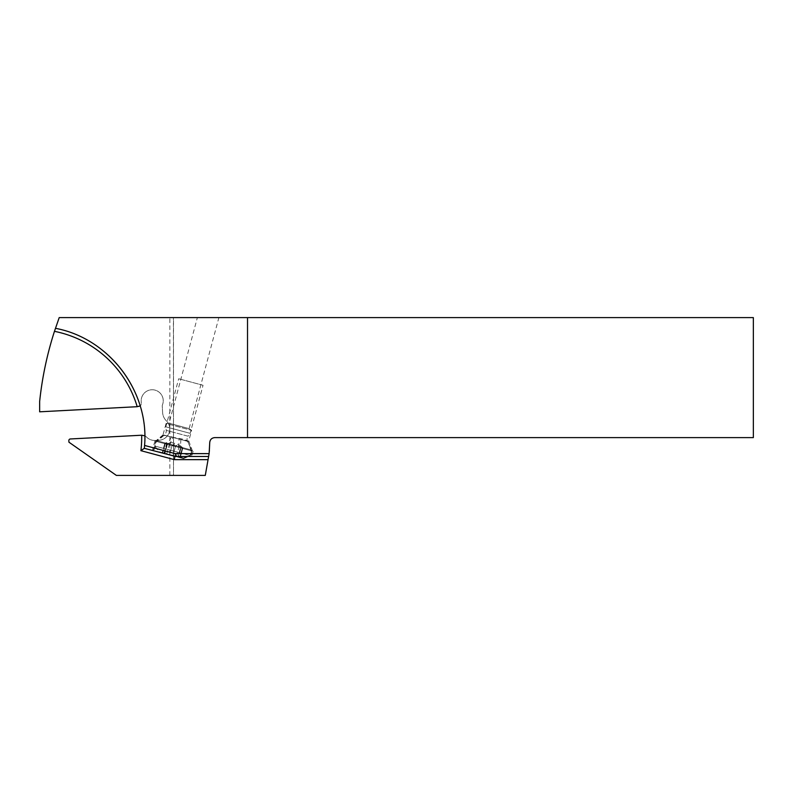 <?xml version="1.0" encoding="UTF-8"?>
<svg xmlns="http://www.w3.org/2000/svg" width="793" height="793" viewBox="0 0 793 793"><rect width="100%" height="100%" fill="white"/><g stroke="black" fill="none" stroke-linecap="round" stroke-linejoin="round"><path stroke-width="0.59" stroke-dasharray="3.96 2.97" d="M209.729 450.196L205.288 475.394L173.508 475.394L173.508 317.606L753.35 317.606L753.35 437.607L214.764 437.607A5.036 5.036 0 0 0 209.729 442.643L209.729 450.196M208.618 456.5L174.807 456.5L191.688 456.5L174.807 456.5L144.326 448.332M174.807 456.5L152.365 450.483L174.807 456.5M173.409 475.394L116.363 475.394L68.941 442.197L68.852 440.621A1.576 1.576 0 0 1 70.349 438.965L141.759 435.218A6.294 6.294 0 0 1 146.576 437.092A6.294 6.294 0 0 0 144.832 435.843A111.496 111.496 0 0 1 144.574 445.438A111.496 111.496 0 0 0 55.451 328.322A111.496 111.496 0 0 1 140.232 405.867A3.152 3.152 0 0 0 141.313 403.33A3.152 3.152 0 0 1 138.329 406.64L39.65 411.815L39.65 401.466A346.452 346.452 0 0 1 59.207 317.606L173.409 317.606L173.508 475.394M146.576 437.092A11.34 11.34 0 0 0 155.24 440.442L159.016 440.244A11.34 11.34 0 0 0 166.361 420.835A12.599 12.599 0 0 1 162.605 412.499L162.268 406.105A3.152 3.152 0 0 1 162.486 404.787A11.023 11.023 0 0 0 151.641 389.769A11.023 11.023 0 0 0 141.204 401.357L141.313 403.33L141.204 401.357A11.023 11.023 0 0 1 151.641 389.769A11.023 11.023 0 0 1 162.486 404.787A3.152 3.152 0 0 0 162.268 406.105L162.605 412.499A12.599 12.599 0 0 0 166.361 420.835A11.34 11.34 0 0 1 159.016 440.244L155.24 440.442A11.34 11.34 0 0 1 146.576 437.092M197.368 317.606L218.888 317.606L197.368 317.606L169.068 423.244L189.14 428.626L218.888 317.606M189.14 428.626L169.068 423.244L166.064 423.502L191.619 430.351L189.14 428.626M192.491 451.098L188.774 440.908L191.619 430.351L166.064 423.502L163.001 434.931L173.122 437.439C180.08 438.36 184.967 439.53 187.802 440.948L191.668 450.88L192.491 451.098L155.507 441.195L191.668 450.88M188.357 441.096L179.109 439.114C172.25 436.824 167.154 435.605 163.834 435.456L163.001 434.931M180.596 447.916L154.903 441.027L180.596 447.916L178.296 456.5M203.038 385.279L178.703 378.757L203.038 385.279L190.161 433.345L165.826 426.822L178.703 378.757M165.826 426.822L190.161 433.345L188.04 436.2L166.233 430.361L188.04 436.2A5.036 5.036 0 0 0 187.515 441.344L191.559 450.027L156.271 440.571L191.559 450.027L190.092 455.499L154.804 446.043L156.271 440.571L164.121 435.07A5.036 5.036 0 0 0 166.233 430.361L165.826 426.822M183.48 458.295L159.135 451.772L154.804 446.043L190.092 455.499L187.733 456.5M159.135 451.772L176.78 456.5M180.308 457.452L178.068 456.847L180.308 457.452L179.783 457.303L180.308 457.452L182.786 448.204L182.4 447.559C181.072 446.152 181.072 446.152 182.4 447.559C181.072 446.152 181.072 446.152 182.4 447.559L182.786 448.204L180.675 447.103L182.786 448.204L180.308 457.452M178.574 456.976L179.783 457.303L178.574 456.976L181.379 446.489A20.965 20.965 0 0 0 174.48 443.198L173.756 445.904L172.2 444.823C171.585 443.614 169.9 443.158 167.154 443.475L164.775 443.376L165.44 443.019C167.293 442.464 167.293 442.464 165.44 443.019C167.293 442.464 167.293 442.464 165.44 443.019L164.775 443.376L167.154 443.475C169.93 443.138 171.615 443.584 172.2 444.823L173.756 445.904L175.64 445.745C176.78 445.002 178.465 445.458 180.675 447.103C178.445 445.418 176.77 444.962 175.64 445.745L173.756 445.904L174.48 443.198A20.965 20.965 0 0 0 166.857 442.593L164.042 453.09L162.297 452.625L178.068 456.847L164.042 453.09M169.851 475.394L169.851 317.606M178.673 447.401L179.109 439.114M180.854 439.51L180.407 447.867M187.802 440.948L191.113 450.731M169.325 444.893L173.122 437.439M171.357 437.032L167.591 444.427M163.279 435.307L156.33 441.414L153.773 450.86M163.834 435.456L156.885 441.562M176.433 456.5L178.861 447.45M153.218 450.711L155.755 441.255M167.402 444.377L164.865 453.834M166.609 454.3L169.137 444.843M191.698 450.89L190.191 456.5M190.786 456.5L192.253 451.039M164.121 435.07L187.515 441.344L164.121 435.07M175.64 445.745L173.023 455.499L175.64 445.745M180.675 447.103L178.068 456.847L180.675 447.103M182.4 447.559L179.783 457.303L182.4 447.559M172.2 444.823L169.593 454.577L172.2 444.823M167.154 443.475L164.547 453.219L167.154 443.475M165.44 443.019L162.823 452.763L165.44 443.019M163.031 434.881L155.507 441.195M154.903 441.027L152.365 450.483M193.096 451.267L191.688 456.5M164.775 443.376L162.297 452.625L164.775 443.376"/><path stroke-width="1.19" d="M247.525 437.607L753.35 437.607L753.35 317.606L247.525 317.606L247.525 437.607L214.764 437.607C211.711 437.905 210.036 439.59 209.729 442.643L209.124 453.626L175.144 453.626L175.788 456.5L144.326 448.332L144.574 445.438L175.144 453.626M54.459 331.335A346.452 346.452 0 0 0 39.65 401.466L39.65 411.815L137.199 406.7A108.344 108.344 0 0 0 54.459 331.335L59.207 317.606L247.525 317.606M55.451 328.322C108.938 338.205 149.302 391.246 144.574 445.438A111.496 111.496 0 0 1 144.326 448.332A111.496 111.496 0 0 0 144.574 445.438M209.124 453.626L205.288 475.394L116.363 475.394L68.941 442.197L68.852 440.621A1.576 1.576 0 0 1 70.349 438.965L141.759 435.218L144.832 435.843M208.618 456.5L175.788 456.5M174.807 456.5L174.391 459.653L140.906 450.682L144.326 448.332M140.232 405.867L137.199 406.7M176.78 456.5L183.48 458.295L187.733 456.5M140.906 450.682A108.344 108.344 0 0 0 141.669 435.228M174.391 459.653L208.063 459.653"/></g></svg>
